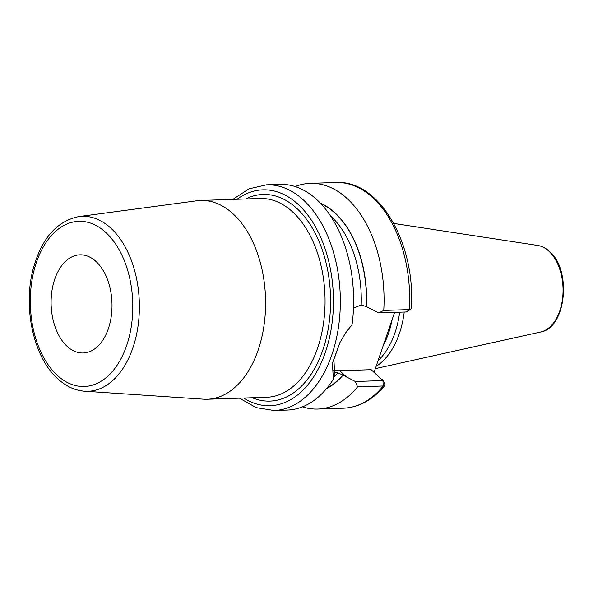 <?xml version="1.0" encoding="UTF-8"?>
<svg xmlns="http://www.w3.org/2000/svg" width="593" height="593" viewBox="0 0 593 593"><rect width="100%" height="100%" fill="white"/><g stroke="black" fill="none" stroke-linecap="round" stroke-linejoin="round"><path stroke-width="0.89" d="M404.226 312.044A76.793 47.588 88.1 0 1 376.118 366.363M399.63 312.2A75.504 46.788 88.1 0 1 378.089 360.596M394.604 312.363L374.057 372.367M378.771 312.889L383.76 310.428L409.378 309.583L406.42 311.97L378.771 312.889L366.459 306.663A96.644 59.893 -91.9 0 0 320.405 203.184M406.42 311.97L410.697 309.227L411.305 308.204C415.819 243.671 379.364 179.597 335.912 182.511A112.907 69.967 88.1 0 1 409.378 309.583L410.697 309.227M383.76 310.428A112.907 69.967 -91.9 0 0 310.295 183.356A112.907 69.967 -91.9 0 0 295.173 186.565M302.474 406.842A112.907 69.967 -91.9 0 0 317.781 409.044A112.907 69.967 -91.9 0 0 357.601 386.829L355.281 381.492L342.836 375.035A96.377 59.723 88.1 0 1 326.965 388.096M326.558 388.593A96.644 59.893 -91.9 0 0 342.999 375.184M333.562 370.202A39.753 26.603 -47.2 0 0 339.752 370.729L371.166 369.691L381.536 379.283C383.063 379.861 383.53 380.291 382.93 380.573L383.234 380.306L384.879 384.553L384.864 385.472L383.219 385.976L357.601 386.829M266.576 184.808A112.907 69.967 -91.9 0 1 303.668 200.234A112.907 69.967 88.1 0 1 338.633 326.054A112.907 69.967 88.1 0 1 274.062 410.489L287.353 410.052A112.907 69.967 -91.9 0 0 333.37 379.224L332.399 363.294L339.848 342.672L345.845 332.547L352.064 324.616A112.907 69.967 -91.9 0 0 316.966 199.789A112.907 69.967 -91.9 0 0 279.866 184.364L266.576 184.808L248.956 188.848L232.856 199.389M317.781 409.044L343.399 408.192A112.907 69.967 88.1 0 0 383.219 385.976L382.93 380.573L355.281 381.492M333.37 379.224L334.645 373.701L333.889 359.58L340.041 342.287M345.637 332.851L352.064 324.616M366.459 306.663L361.181 304.958L353.495 308.108M334.067 372.189L337.936 372.856L342.836 375.035M233.301 214.043A99.446 61.628 -91.9 0 0 200.627 200.456A99.446 61.628 -91.9 0 0 196.809 200.782L78.839 216.601A87.527 54.237 88.1 0 1 110.965 228.275A87.527 54.237 88.1 0 1 137.672 328.433A87.527 54.237 88.1 0 1 84.636 391.217L203.392 399.178A99.446 61.628 88.1 0 0 207.224 399.245A99.446 61.628 88.1 0 0 264.1 324.875A99.446 61.628 88.1 0 0 233.301 214.043M67.053 346.29A49.108 30.436 88.1 0 1 51.843 291.556A49.108 30.436 88.1 0 1 79.929 254.827A49.108 30.436 88.1 0 1 96.066 261.535A49.108 30.436 88.1 0 1 111.276 316.269A49.108 30.436 88.1 0 1 83.183 352.998A49.108 30.436 88.1 0 1 67.053 346.29M537.688 245.443A43.6 27.019 -91.9 0 1 548.896 251.217A43.6 27.019 88.1 0 1 562.698 297.352A43.6 27.019 88.1 0 1 540.557 332.021C566.189 328.159 571.919 270.045 549.57 251.521C545.931 248.156 541.972 246.132 537.688 245.443L393.737 223.428M392.143 319.545A75.504 46.788 88.1 0 1 383.323 345.334M339.752 370.729L346.608 377.074M330.56 216.008A92.693 57.439 88.1 0 1 361.181 304.958M337.936 372.856A92.693 57.439 88.1 0 1 333.874 377.052M320.843 203.651A96.377 59.723 88.1 0 1 366.296 306.522M243.686 398.036A107.993 66.92 88.1 0 0 327.581 345.185A107.993 66.92 88.1 0 0 298.368 204.6A107.993 66.92 -91.9 0 0 237.089 199.248M252.277 397.755A103.375 64.059 -91.9 0 0 326.476 337.321A103.375 64.059 -91.9 0 0 297.004 208.58A103.375 64.059 -91.9 0 0 245.687 198.966M207.224 399.245L266.68 397.273A99.446 61.628 -91.9 0 0 323.556 322.896A99.446 61.628 -91.9 0 0 292.764 212.072A99.446 61.628 -91.9 0 0 260.082 198.485L200.627 200.456M57.15 375.206A82.627 51.206 88.1 0 1 36.492 262.202A82.627 51.206 88.1 0 1 105.969 232.619A82.627 51.206 88.1 0 1 126.62 345.623A82.627 51.206 88.1 0 1 57.15 375.206M540.557 332.021L375.339 368.638M335.912 182.511L310.295 183.356M343.399 408.192C359.128 407.391 372.953 399.815 384.864 385.472M239.453 398.177L256.213 407.628L274.062 410.489M84.636 391.217C74.866 390.453 65.875 386.273 57.662 378.682C33.564 357.253 22.808 307.7 33.134 269.111C41.443 238.623 56.676 221.115 78.839 216.601"/></g></svg>

